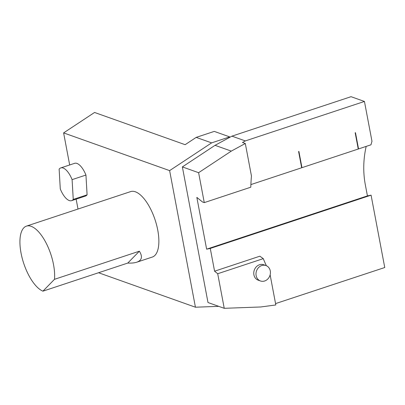 <?xml version="1.0" encoding="UTF-8"?>
<svg xmlns="http://www.w3.org/2000/svg" width="405" height="405" viewBox="0 0 405 405"><rect width="100%" height="100%" fill="white"/><g stroke="black" fill="none" stroke-linecap="round" stroke-linejoin="round"><path stroke-width="0.61" d="M250.892 184.589L301.669 167.771L298.596 151.51L298.895 151.409L301.963 167.67L358.248 149.025L355.175 132.764L355.474 132.668L358.541 148.929L370.98 144.808A86.184 74.626 -70.4 0 1 371.972 141.274L364.444 101.458L351.044 96.689L231.933 136.151L215.045 145.329L182.371 166.911L207.993 302.53L224.238 308.311L260.744 306.975L275.815 304.955L270.13 274.858M364.444 101.458L245.334 140.92L242.463 142.479L245.308 143.492L251.449 175.993A172.368 149.258 109.6 0 0 250.801 187.196L204.267 202.611L198.617 172.692L182.371 166.911M358.172 148.625L358.541 148.929M301.593 167.366L301.963 167.67M214.579 271.198L217.708 273.734L263.285 258.638L259.868 256.193L214.579 271.198L210.276 248.432L206.626 249.166L196.84 197.392L202.52 201.989L204.267 202.611M275.562 303.598L384.75 267.523L371.076 195.159L210.276 248.432M139.371 251.196L54.503 279.313A34.476 14.296 -108.3 0 0 45.821 242.443A34.476 14.296 -108.3 0 0 26.441 226.122A34.476 14.296 -108.3 0 0 22.057 257.681A34.476 14.296 -108.3 0 0 42.92 291.17L127.788 263.058L139.371 251.196C142.783 256.684 141.922 260.349 136.794 262.192C134.495 262.946 131.493 263.235 127.788 263.058M136.794 262.192L152.346 257.043A34.476 14.296 -108.3 0 0 158.725 244.787A34.476 14.296 -108.3 0 0 150.042 207.917A34.476 14.296 -108.3 0 0 130.663 191.595L26.441 226.122M263.285 258.638A172.368 149.258 109.6 0 0 266.353 265.705M245.308 143.492L231.29 151.111L198.617 172.692M231.29 151.111L215.045 145.329M245.334 140.92L231.933 136.151M366.181 146.397A86.184 74.626 109.6 0 0 365.325 184.771L367.426 195.893L371.076 195.159M217.708 273.734L224.238 308.311M169.624 170.616L63.615 132.901L94.562 112.463L185.131 144.686L196.182 137.391L211.618 142.879L169.624 170.616L195.433 307.208L218.751 306.357M98.552 272.742L195.433 307.208M54.503 279.313L42.92 291.17M60.77 167.918L74.616 163.331A17.238 7.148 71.7 0 1 85.946 175.051L87.09 194.84A17.238 7.148 71.7 0 1 85.455 196.06L71.609 200.647A17.238 7.148 71.7 0 1 60.279 188.927L59.135 169.138A17.238 7.148 71.7 0 1 60.77 167.918A17.238 7.148 71.7 0 1 72.1 179.638L85.946 175.051M72.1 179.638L73.244 199.427L87.09 194.84M73.244 199.427A17.238 7.148 71.7 0 1 71.609 200.647M206.626 249.166L367.426 195.893M270.282 270.92A8.186 7.087 -70.4 0 1 267.821 278.979A8.186 7.087 -70.4 0 1 260.466 280.974A8.186 7.087 -70.4 0 1 256.532 270.884A8.186 7.087 -70.4 0 1 265.953 265.548A8.186 7.087 -70.4 0 1 270.282 270.92M260.466 280.974L258.233 280.179A8.186 7.087 -70.4 0 1 254.294 270.089A8.186 7.087 -70.4 0 1 263.721 264.754L265.953 265.548M196.182 137.391L214.265 131.397L229.696 136.89L229.777 137.32M229.696 136.89L211.618 142.879M63.615 132.901L69.675 164.972M76.135 199.149L78.003 209.041"/></g></svg>
